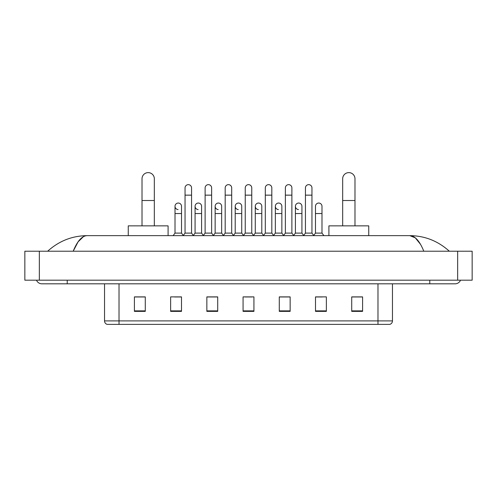<?xml version="1.0" encoding="UTF-8"?>
<svg xmlns="http://www.w3.org/2000/svg" width="497" height="497" viewBox="0 0 497 497"><rect width="100%" height="100%" fill="white"/><g stroke="black" fill="none" stroke-linecap="round" stroke-linejoin="round"><path stroke-width="0.75" d="M377.981 324.379L377.981 320.9L392.468 320.9C392.369 322.634 391.499 323.796 389.859 324.379L107.141 324.379A3.622 3.622 0 0 1 104.532 320.9L104.532 283.812M362.586 311.377L362.586 296.889L351.721 296.889L351.721 311.377L362.586 311.377M326.367 311.377L326.367 296.889L315.502 296.889L315.502 311.377L326.367 311.377M290.149 311.377L290.149 296.889L279.283 296.889L279.283 311.377L290.149 311.377M145.279 311.377L145.279 296.889L134.414 296.889L134.414 311.377L145.279 311.377M181.498 311.377L181.498 296.889L170.633 296.889L170.633 311.377L181.498 311.377M217.717 311.377L217.717 296.889L206.851 296.889L206.851 311.377L217.717 311.377M253.93 311.377L253.93 296.889L243.07 296.889L243.07 311.377L253.93 311.377M315.502 296.964L322.348 296.964M351.721 296.964L361.866 296.964M214.779 296.964L211.989 296.964M174.652 296.964L181.498 296.964M135.134 296.964L145.279 296.964M285.011 296.964L282.221 296.964M244.878 296.964L252.122 296.964M217.717 296.964L206.851 296.964M290.149 296.964L279.283 296.964M67.225 280.19L67.225 283.812L455.128 283.812A5.796 5.796 0 0 0 460.502 280.19A5.796 5.796 0 0 1 455.128 283.812A5.796 5.796 0 0 0 460.502 280.19A5.796 5.796 0 0 1 455.128 283.812M36.498 280.19A5.796 5.796 0 0 0 41.872 283.812A5.796 5.796 0 0 1 36.498 280.19A5.796 5.796 0 0 0 41.872 283.812L67.225 283.812M423.804 251.215C419.648 240.989 414.983 235.795 409.801 235.64L87.199 235.64C82.017 235.795 77.352 240.989 73.196 251.215L78.072 241.853L83.434 236.665M39.338 251.215L472.15 251.215L472.15 280.19L24.85 280.19L24.85 251.215L39.338 251.215L39.338 280.19M472.15 251.215L472.15 280.19M448.101 250.097L449.331 251.215C437.932 240.952 424.755 235.758 409.801 235.64L415.318 237.852L420.487 244.3M48.899 250.097L47.669 251.215C59.013 240.97 72.189 235.783 87.199 235.64M142.018 225.862L142.018 178.777A6.157 6.157 0 0 1 148.174 172.621A6.157 6.157 0 0 1 154.331 178.777A6.157 6.157 0 0 0 148.174 172.621M154.331 225.862L154.331 178.777M168.092 235.64L168.092 225.862L128.257 225.862L128.257 235.64M342.669 225.862L342.669 178.777A6.157 6.157 0 0 1 348.826 172.621A6.157 6.157 0 0 1 354.982 178.777A6.157 6.157 0 0 0 348.826 172.621M354.982 225.862L354.982 178.777M368.743 235.64L368.743 225.862L328.908 225.862L328.908 235.64M185.046 195.147L191.562 195.147L191.562 233.105L185.046 233.105L185.046 187.903A3.262 3.262 0 0 1 188.512 184.654A3.262 3.262 0 0 1 191.562 187.903A3.262 3.262 0 0 0 188.512 184.654M185.046 233.105L183.144 235.64M191.562 233.105L193.463 235.64M205.112 195.147L211.629 195.147L211.629 233.105L205.112 233.105L205.112 187.903A3.262 3.262 0 0 1 208.572 184.654A3.262 3.262 0 0 1 211.629 187.903A3.262 3.262 0 0 0 208.572 184.654M205.112 233.105L203.211 235.64M211.629 233.105L213.53 235.64M225.178 195.147L231.695 195.147L231.695 233.105L225.178 233.105L225.178 187.903A3.262 3.262 0 0 1 228.639 184.654A3.262 3.262 0 0 1 231.695 187.903A3.262 3.262 0 0 0 228.639 184.654M225.178 233.105L223.271 235.64M231.695 233.105L233.596 235.64M245.238 195.147L251.762 195.147L251.762 233.105L245.238 233.105L245.238 187.903A3.262 3.262 0 0 1 248.705 184.654A3.262 3.262 0 0 1 251.762 187.903A3.262 3.262 0 0 0 248.705 184.654M245.238 233.105L243.337 235.64M251.762 233.105L253.663 235.64M265.305 195.147L271.822 195.147L271.822 233.105L265.305 233.105L265.305 187.903A3.262 3.262 0 0 1 268.771 184.654A3.262 3.262 0 0 1 271.822 187.903A3.262 3.262 0 0 0 268.771 184.654M265.305 233.105L263.404 235.64M271.822 233.105L273.729 235.64M285.371 195.147L291.888 195.147L291.888 233.105L285.371 233.105L285.371 187.903A3.262 3.262 0 0 1 288.838 184.654A3.262 3.262 0 0 1 291.888 187.903A3.262 3.262 0 0 0 288.838 184.654M285.371 233.105L283.47 235.64M291.888 233.105L293.789 235.64M305.438 195.147L311.954 195.147L311.954 233.105L305.438 233.105L305.438 187.903A3.262 3.262 0 0 1 308.898 184.654A3.262 3.262 0 0 1 311.954 187.903A3.262 3.262 0 0 0 308.898 184.654M305.438 233.105L303.537 235.64M311.954 233.105L313.855 235.64M178.069 209.56A3.262 3.262 0 0 1 175.012 206.305A3.262 3.262 0 0 1 178.479 203.049A3.262 3.262 0 0 1 181.529 206.305L181.529 213.548L175.012 213.548L175.012 206.305M181.529 213.548L181.529 233.105L175.012 233.105L175.012 213.548M175.012 233.105L173.111 235.64M181.529 233.105L183.287 235.448M198.135 209.56A3.262 3.262 0 0 1 195.079 206.305A3.262 3.262 0 0 1 198.539 203.049A3.262 3.262 0 0 1 201.596 206.305L201.596 213.548L195.079 213.548L195.079 206.305M201.596 213.548L201.596 233.105L195.079 233.105L195.079 213.548M195.079 233.105L193.321 235.448M201.596 233.105L203.354 235.448M218.195 209.56A3.262 3.262 0 0 1 215.145 206.305A3.262 3.262 0 0 1 218.605 203.049A3.262 3.262 0 0 1 221.662 206.305L221.662 213.548L215.145 213.548L215.145 206.305M221.662 213.548L221.662 233.105L215.145 233.105L215.145 213.548M215.145 233.105L213.387 235.448M221.662 233.105L223.42 235.448M238.262 209.56A3.262 3.262 0 0 1 235.205 206.305A3.262 3.262 0 0 1 238.672 203.049A3.262 3.262 0 0 1 241.728 206.305L241.728 213.548L235.205 213.548L235.205 206.305M241.728 213.548L241.728 233.105L235.205 233.105L235.205 213.548M235.205 233.105L233.453 235.448M241.728 233.105L243.487 235.448M258.328 209.56A3.262 3.262 0 0 1 255.272 206.305A3.262 3.262 0 0 1 258.738 203.049A3.262 3.262 0 0 1 261.795 206.305L261.795 213.548L255.272 213.548L255.272 206.305M261.795 213.548L261.795 233.105L255.272 233.105L255.272 213.548M255.272 233.105L253.513 235.448M261.795 233.105L263.547 235.448M278.395 209.56A3.262 3.262 0 0 1 275.338 206.305A3.262 3.262 0 0 1 278.805 203.049A3.262 3.262 0 0 1 281.855 206.305L281.855 213.548L275.338 213.548L275.338 206.305M281.855 213.548L281.855 233.105L275.338 233.105L275.338 213.548M275.338 233.105L273.58 235.448M281.855 233.105L283.613 235.448M298.461 209.56A3.262 3.262 0 0 1 295.404 206.305A3.262 3.262 0 0 1 298.865 203.049A3.262 3.262 0 0 1 301.921 206.305L301.921 213.548L295.404 213.548L295.404 206.305M301.921 213.548L301.921 233.105L295.404 233.105L295.404 213.548M295.404 233.105L293.646 235.448M301.921 233.105L303.679 235.448M315.471 206.305A3.262 3.262 0 0 1 318.931 203.049A3.262 3.262 0 0 1 321.988 206.305L321.988 213.548L315.471 213.548L315.471 206.305M321.988 213.548L321.988 233.105L315.471 233.105L315.471 213.548M315.471 233.105L313.713 235.448M321.988 233.105L323.889 235.64M104.532 320.9L119.019 320.9L119.019 324.379M119.019 283.812L119.019 320.9L377.981 320.9L377.981 283.812M253.93 310.873L243.07 310.873M217.717 310.873L206.851 310.873M181.498 310.873L170.633 310.873M145.279 310.873L134.414 310.873M290.149 310.873L279.283 310.873M326.367 310.873L315.502 310.873M362.586 310.873L351.721 310.873M429.775 280.19L429.775 283.812M457.662 251.215L457.662 280.19M142.018 200.508L154.331 200.508M342.669 200.508L354.982 200.508M392.468 320.9L392.468 283.812M191.562 195.147L191.562 187.903M211.629 195.147L211.629 187.903M231.695 195.147L231.695 187.903M251.762 195.147L251.762 187.903M271.822 195.147L271.822 187.903M291.888 195.147L291.888 187.903M311.954 195.147L311.954 187.903"/></g></svg>
